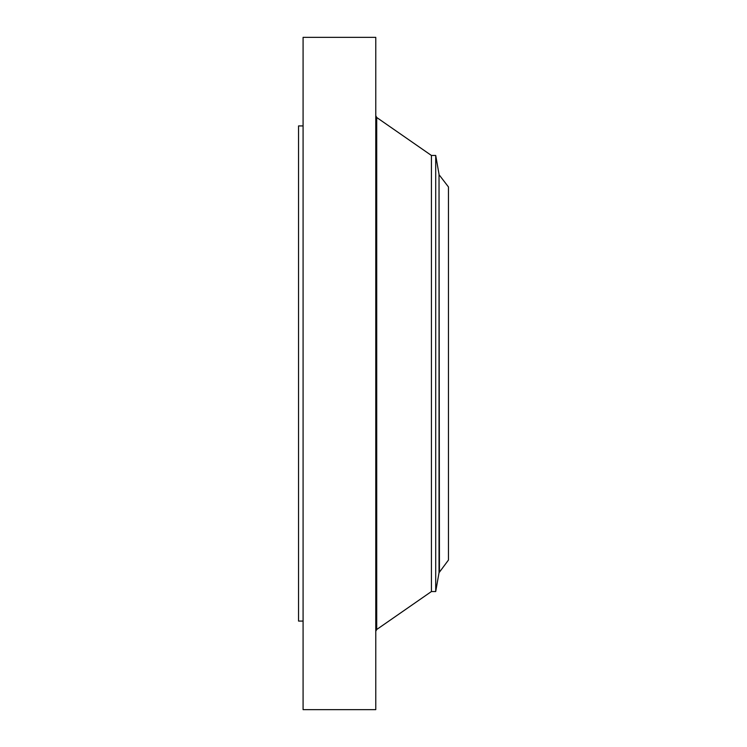 <?xml version="1.0" encoding="UTF-8"?>
<svg xmlns="http://www.w3.org/2000/svg" width="747" height="747" viewBox="0 0 747 747"><rect width="100%" height="100%" fill="white"/><g stroke="black" fill="none" stroke-linecap="round" stroke-linejoin="round"><path stroke-width="1.12" d="M303.086 709.65L303.086 37.35L375.769 37.35L375.769 709.65L303.086 709.65M303.086 621.074L298.548 621.074L298.548 125.926L303.086 125.926M439.441 175.209L448.452 186.946L448.452 560.054L439.031 572.725L439.031 174.275L439.441 571.791M435.716 155.46L431.421 155.46L431.421 591.54L435.716 591.54L435.716 155.46L439.031 174.275M431.421 591.54L376.712 629.506L376.712 117.494L375.769 115.701M431.421 155.46L376.712 117.494M376.712 629.506L375.769 631.299M435.716 591.54L439.031 572.725"/></g></svg>
